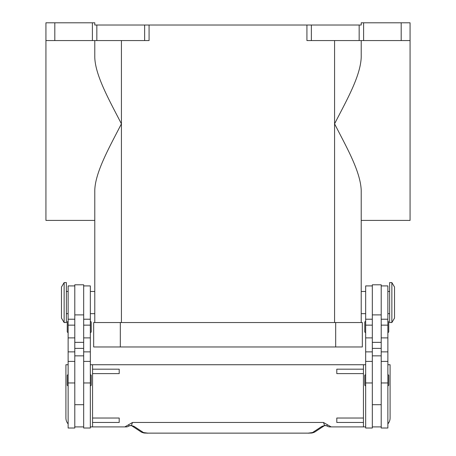 <?xml version="1.0" encoding="UTF-8"?>
<svg xmlns="http://www.w3.org/2000/svg" width="456" height="456" viewBox="0 0 456 456"><rect width="100%" height="100%" fill="white"/><g stroke="black" fill="none" stroke-linecap="round" stroke-linejoin="round"><path stroke-width="0.68" d="M391.864 302.562L391.864 322.546L394.525 318.106L394.525 287.023L391.864 282.583L391.864 302.562M391.864 282.583L389.641 282.583L389.641 322.546L391.864 322.546M381.205 285.912L387.868 285.912L387.868 428.013L381.205 428.013L381.205 284.8L372.324 284.8L372.324 428.013L365.661 428.013L365.661 285.912L372.324 285.912M365.661 385.827A0.889 0.889 0 0 1 364.772 384.938L364.772 375.613A0.889 0.889 0 0 1 365.661 374.724M387.868 374.724A0.889 0.889 0 0 1 388.751 375.613L388.751 384.938A0.889 0.889 0 0 1 387.868 385.827M365.661 332.538A0.889 0.889 0 0 1 364.772 331.649L364.772 322.324A0.889 0.889 0 0 1 365.661 321.44M387.868 321.44A0.889 0.889 0 0 1 388.751 322.324L388.751 331.649A0.889 0.889 0 0 1 387.868 332.538M64.136 282.583L64.136 322.546L66.359 322.546L66.359 282.583L64.136 282.583L61.474 287.023L61.474 318.106L64.136 322.546M74.795 285.912L68.132 285.912L68.132 428.013L74.795 428.013L74.795 284.8L83.676 284.8L83.676 428.013L90.339 428.013L90.339 285.912L83.676 285.912M90.339 385.827A0.889 0.889 0 0 0 91.228 384.938L91.228 375.613A0.889 0.889 0 0 0 90.339 374.724M68.132 374.724A0.889 0.889 0 0 0 67.249 375.613L67.249 384.938A0.889 0.889 0 0 0 68.132 385.827M90.339 332.538A0.889 0.889 0 0 0 91.228 331.649L91.228 322.324A0.889 0.889 0 0 0 90.339 321.44M68.132 321.44A0.889 0.889 0 0 0 67.249 322.324L67.249 331.649A0.889 0.889 0 0 0 68.132 332.538M389.099 422.096L387.868 423.892M387.868 364.732L390.085 364.732L390.085 418.021A8.881 8.881 0 0 1 387.868 423.898M334.732 426.901L329.768 426.901A4.44 4.44 0 0 1 327.066 425.989A4.44 1.351 -52.6 0 1 327.06 425.984A4.44 1.351 -52.6 0 1 327.003 425.927L324.609 425.499L321.862 426.417L312.531 432.556L308.233 433.132L147.767 433.132L308.233 433.132M90.339 364.732L363.443 364.732L363.443 426.901L329.768 426.901A4.44 4.417 -90 0 1 327.003 425.927L327.3 424.684L323.475 422.461L324.609 425.499A4.44 3.346 -101.6 0 0 325.493 425.476A4.44 3.346 -101.6 0 1 325.493 425.476L324.319 425.739M147.767 433.132L143.469 432.556L134.138 426.417L131.391 425.499L128.997 425.927A4.44 1.351 52.6 0 1 128.94 425.984A4.44 4.44 0 0 1 126.232 426.901L121.267 426.901M128.94 425.984A4.44 1.351 52.6 0 1 128.934 425.989L130.496 425.471A4.44 3.346 101.6 0 1 130.496 425.476A4.44 3.346 101.6 0 1 130.416 425.459M131.681 425.739L130.507 425.471A4.44 3.346 101.6 0 0 131.391 425.499L132.525 422.461L128.7 424.684L128.997 425.927A4.44 4.417 90 0 1 126.232 426.901L90.339 426.901M365.661 291.464L361.22 291.464L361.22 220.413L410.069 220.413L410.069 22.8L401.189 22.8L401.189 40.561L410.069 40.561M365.661 313.665L361.22 313.665L361.22 322.546L361.22 190.437C360.491 171.256 346.343 146.883 334.579 123.827C346.343 100.77 360.491 76.397 361.22 57.217L361.22 40.561M94.78 40.561L94.78 57.217C95.207 75.542 109.714 100.998 121.421 123.827C109.714 146.655 95.207 172.106 94.78 190.437L94.78 322.546L94.78 313.665L90.339 313.665M90.339 291.464L94.78 291.464L94.78 220.413L45.931 220.413L45.931 40.561L54.811 40.561L54.811 22.8L45.931 22.8L45.931 40.561M144.637 40.561L149.078 40.561L149.078 25.023L144.637 25.023L144.637 40.561L96.837 40.561L96.837 25.023L94.78 25.023L94.78 22.8L54.811 22.8M92.397 22.8L92.397 40.561L96.837 40.561M149.078 25.023L306.922 25.023L306.922 40.561L401.189 40.561M363.603 40.561L363.603 22.8L361.22 22.8L361.22 25.023L306.922 25.023M96.837 25.023L144.637 25.023M92.397 40.561L54.811 40.561M363.603 22.8L401.189 22.8M120.316 322.546L93.668 322.546L93.668 346.97L362.332 346.97L362.332 322.546L120.316 322.546L120.316 346.97M134.138 426.417A4.44 4.229 123.3 0 1 131.79 425.813L141.029 431.895A4.44 4.229 123.3 0 0 141.035 431.9C144.301 433.519 144.66 432.881 147.767 433.2M312.531 432.556A4.44 4.229 -123.3 0 0 314.965 431.9A4.44 4.229 -123.3 0 0 314.971 431.895L324.216 425.813A4.44 4.229 -123.3 0 1 321.862 426.417M325.584 425.459A4.44 3.346 -101.6 0 1 325.504 425.476L327.06 425.984M68.132 423.898A8.881 8.881 0 0 1 65.915 418.021L65.915 364.732L68.132 364.732M128.7 424.684L124.83 426.901M323.475 422.461L132.525 422.461M331.17 426.901L327.3 424.684M363.443 364.732L365.661 364.732M365.661 426.901L363.443 426.901M363.443 369.178L336.796 369.178L336.796 373.618L363.443 373.618M363.443 418.021L336.796 418.021L336.796 422.461L363.443 422.461M92.557 364.732L92.557 426.901M92.557 373.618L119.204 373.618L119.204 369.178L92.557 369.178M92.557 418.021L119.204 418.021L119.204 422.461L92.557 422.461M83.676 426.901L74.795 426.901M372.324 426.901L381.205 426.901M68.132 382.96L74.795 382.96M83.676 382.96L90.339 382.96M311.362 40.561L311.362 25.023M359.163 25.023L359.163 40.561M121.421 40.561L121.421 322.546M334.579 40.561L334.579 322.546M335.684 346.97L335.684 322.546M143.469 432.556A4.44 4.229 123.3 0 1 141.035 431.9M83.676 348.384L74.795 348.384M83.676 342.348L74.795 342.348M83.676 314.891L74.795 314.891M83.676 325.139L90.339 325.139M83.676 337.89L90.339 337.89M83.676 351.878L90.339 351.878M68.132 325.139L74.795 325.139M68.132 337.89L74.795 337.89M68.132 351.878L74.795 351.878M372.324 348.384L381.205 348.384M372.324 342.348L381.205 342.348M372.324 314.891L381.205 314.891M372.324 325.139L365.661 325.139M372.324 337.89L365.661 337.89M372.324 351.878L365.661 351.878M372.324 382.96L365.661 382.96M387.868 325.139L381.205 325.139M387.868 337.89L381.205 337.89M387.868 351.878L381.205 351.878M387.868 382.96L381.205 382.96M387.868 313.665L389.641 313.665M372.324 404.7L381.205 404.7M68.132 291.464L66.359 291.464M68.132 361.403L74.795 361.403M68.132 319.217L74.795 319.217M83.676 361.403L90.339 361.403M83.676 319.217L90.339 319.217M83.676 355.851L74.795 355.851M314.959 431.895C311.699 433.519 311.34 432.881 308.233 433.2M74.795 404.7L83.676 404.7M66.359 313.665L68.132 313.665M372.324 355.851L381.205 355.851M372.324 319.217L365.661 319.217M372.324 361.403L365.661 361.403M387.868 319.217L381.205 319.217M387.868 361.403L381.205 361.403M387.868 291.464L389.641 291.464"/></g></svg>
